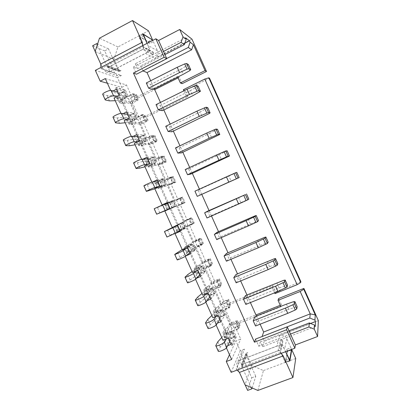<?xml version="1.0" encoding="UTF-8"?>
<svg xmlns="http://www.w3.org/2000/svg" width="411" height="411" viewBox="0 0 411 411"><rect width="100%" height="100%" fill="white"/><g stroke="black" fill="none" stroke-linecap="round" stroke-linejoin="round"><path stroke-width="0.31" stroke-dasharray="2.06 1.54" d="M184.298 221.087L177.48 205.932L182.32 203.743L179.766 198.066L174.932 200.265L168.114 185.099L172.939 182.874L170.385 177.198L165.566 179.432L158.749 164.266L163.552 162.001L160.999 156.319L156.201 158.6L149.378 143.424L154.161 141.117L151.608 135.44L146.83 137.757L140.002 122.581L144.775 120.233L142.216 114.551L137.454 116.909L130.626 101.728L135.378 99.344L132.825 93.657L128.078 96.056L125.293 89.865L116.421 87.415L119.329 93.883L124.271 91.376L126.937 97.309L121.995 99.801L129.121 115.65L134.078 113.189L136.745 119.118L131.782 121.574L138.908 137.418L143.886 134.998L146.552 140.927L141.569 143.336L148.695 159.175L153.688 156.797L156.355 162.725L151.356 165.094L158.476 180.927L163.491 178.595L166.152 184.518L161.133 186.841L168.253 202.674L173.288 200.383L175.949 206.307L170.914 208.588L178.03 224.411L183.08 222.166L185.746 228.09L180.686 230.324L187.801 246.148L192.872 243.944L195.538 249.867L190.463 252.056L197.573 267.874L202.664 265.712L205.325 271.635L200.229 273.783L207.339 289.596L212.451 287.479L215.112 293.397L209.995 295.499L217.106 311.307L222.233 309.236L224.894 315.155L219.762 317.215L226.867 333.018L232.015 330.989L234.671 336.902L229.523 338.921L232.395 345.302L236.371 336.897L233.623 330.783L238.56 328.836L236.012 323.169L231.08 325.127L224.272 309.986L229.194 307.998L226.646 302.332L221.724 304.33L214.917 289.185L219.823 287.161L217.275 281.489L212.374 283.528L205.562 268.383L210.453 266.313L207.899 260.641L203.019 262.721L196.206 247.571L201.077 245.465L198.528 239.788L193.658 241.909L186.846 226.754L191.701 224.606L189.147 218.929L184.298 221.087L187.026 219.644L180.342 204.77L185.094 202.623L182.592 197.059L177.845 199.217L171.156 184.344L175.887 182.155L173.385 176.586L168.659 178.785L161.97 163.907L166.686 161.682L164.179 156.113L159.468 158.348L152.779 143.465L157.48 141.204L154.973 135.63L150.277 137.906L143.583 123.017L148.268 120.716L146.609 117.032L187.925 96.662L185.078 90.333L209.512 78.213M179.89 230.787L187.118 246.857L192.692 244.437L195.04 249.662L189.461 252.071L196.884 268.578L202.479 266.205L204.827 271.43L199.227 273.793L206.651 290.294L212.266 287.967L214.614 293.187L208.994 295.504L216.412 312L222.048 309.719L224.396 314.944L218.755 317.21L226.168 333.701L231.825 331.472L234.172 336.691L228.511 338.905L231.537 345.636L235.544 337.215L236.371 336.897M235.544 337.215L232.652 330.773L238.082 328.63L235.832 323.632L230.407 325.784L223.301 309.986L228.716 307.798L226.466 302.799L221.056 304.993L213.951 289.19L219.346 286.96L217.095 281.961L211.706 284.201L204.601 268.393L209.975 266.117L207.725 261.113L202.356 263.4L195.246 247.586L200.599 245.269L198.349 240.265L193 242.593L185.885 226.774L191.223 224.416L188.973 219.407L183.64 221.781L176.525 205.962L181.847 203.553L179.597 198.549L174.279 200.964L167.164 185.14L172.466 182.69L170.211 177.68L164.919 180.141L157.798 164.308L163.08 161.816L160.829 156.807L155.553 159.309L148.433 143.475L153.693 140.937L151.438 135.928L146.182 138.476L139.062 122.637L144.302 120.058L142.052 115.044L136.812 117.633L129.686 101.789L134.911 99.169L132.655 94.15L127.436 96.785L124.502 90.266L125.293 89.865M169.969 208.726L177.347 225.136L182.9 222.664L182.181 223.05L184.539 228.305L179.951 230.612M179.838 230.679L179.689 230.35L185.248 227.889L182.9 222.664M231.537 345.636L232.395 345.302M124.502 90.266L115.604 87.836L116.421 87.415M115.604 87.836L118.666 94.648L124.096 91.889L123.079 91.622L125.447 96.883L122.961 98.137L116.698 96.683M167.385 202.988L160.146 186.882L165.664 184.328L163.311 179.098L157.798 181.662L150.364 165.14L155.861 162.535L153.509 157.305L148.017 159.92L140.583 143.388L146.059 140.737L143.711 135.507L138.235 138.168L130.801 121.63L136.257 118.933L133.904 113.703L128.453 116.411L121.014 99.868L126.449 97.124L124.096 91.889M167.462 203.157L167.575 203.399L173.108 200.887L172.337 201.164L174.701 206.414L169.979 208.439M170.036 208.562L175.456 206.111L173.108 200.887M255.585 339.07L258.812 346.242L260.291 341.875L262.501 346.781L264.252 341.305L262.11 336.542M260.122 324.197L256.598 316.357L237.64 323.873L238.673 321.803L255.961 314.944M229.194 307.998L229.944 306.755L229.014 304.685L247.91 297.03L250.402 302.568M256.454 316.038L256.598 316.357L280.898 306.729L281.443 304.828L278.607 298.514M274.646 292.812L272.133 287.217L247.91 297.03L246.975 294.949M240.676 280.934L237.496 273.854M230.951 259.295L228.013 252.755M221.221 237.645L218.524 231.65M211.49 215.996L209.035 210.54M201.822 194.49L199.417 189.137M192.333 173.365L189.682 167.467M182.833 152.24L179.936 145.797M173.334 131.104L170.195 124.117M163.835 109.963L162.797 107.661L186.265 96.082L183.892 90.8M132.825 93.657L136.55 94.653L138.06 98.013L135.841 97.458L154.089 88.283L154.331 88.817M160.449 102.431L162.797 107.661L144.492 116.698L143.634 114.787L138.903 117.13L137.454 116.909M177.722 77.062L177.475 76.518L154.089 88.283L150.698 80.736M142.936 70.913L140.516 66.012L135.291 63.782L137.505 68.714L133.287 67.003L136.519 74.196M146.29 82.971L150.616 84.466L152.892 89.541M156.021 104.625L160.115 105.601L162.391 110.672M165.751 126.275L169.609 126.732L171.89 131.803M175.482 147.914L179.104 147.857L181.385 152.923M185.207 169.548L188.598 168.972L190.874 174.038M194.927 191.177L198.087 190.082L200.363 195.153M254.964 316.629L257.235 321.69L255.529 326.005M245.49 295.555L247.761 300.616L279.12 287.952L287.495 285.172M245.824 304.412L247.761 300.616M236.012 274.471L238.288 279.531L269.539 266.621L277.831 263.667M236.12 282.814L238.288 279.531M226.533 253.387L228.809 258.447L268.167 242.151M226.404 261.211L228.809 258.447M217.054 232.292L219.33 237.353L258.504 220.63M216.695 239.603L219.33 237.353M207.57 211.192L209.846 216.253L248.835 199.104M206.98 217.989L209.846 216.253M185.263 256.387L186.065 255.801M195.559 279.28L195.323 278.75L196.73 278.16M205.854 302.167L205.469 301.314L207.118 300.636M216.145 325.05L215.611 323.868L217.404 323.149M226.43 347.922L225.752 346.411L227.643 345.677M113.071 90.965L111.278 91.879L110.626 90.425M123.156 113.642L121.451 114.494L120.942 113.374M133.185 136.339L131.618 137.104L131.258 136.308M143.095 159.083L141.78 159.704L141.574 159.242M152.651 181.97L151.88 182.165M300.883 281.689L275.617 291.867L272.781 285.547L230.15 302.84L228.567 299.326L223.738 301.289L217.059 286.436L221.878 284.443L219.376 278.884L214.563 280.888L207.884 266.03L212.682 263.996L210.185 258.437L205.387 260.476L198.708 245.614L203.491 243.543L200.989 237.979L196.211 240.06L189.528 225.197L194.29 223.086L191.788 217.522L187.026 219.644M118.666 94.648L127.436 96.785M121.014 99.868L129.686 101.789M128.453 116.411L136.812 117.633M130.801 121.63L139.062 122.637M138.235 138.168L146.182 138.476M140.583 143.388L148.433 143.475M148.017 159.92L155.553 159.309M150.364 165.14L157.798 164.308M157.798 181.662L164.919 180.141M160.146 186.882L167.164 185.14M167.575 203.399L174.279 200.964M177.347 225.136L183.64 221.781M169.918 208.618L176.525 205.962M135.378 99.344L136.848 99.693L135.841 97.458M136.55 94.653L131.885 97.001L128.078 96.056M142.216 114.551L143.634 114.787M144.775 120.233L148.268 120.716M146.609 117.032L144.492 116.698M143.583 123.017L140.002 122.581M151.608 135.44L154.973 135.63M150.277 137.906L146.83 137.757M154.161 141.117L157.48 141.204M152.779 143.465L149.378 143.424M160.999 156.319L164.179 156.113M159.468 158.348L156.201 158.6M163.552 162.001L166.686 161.682M161.97 163.907L158.749 164.266M170.385 177.198L173.385 176.586M168.659 178.785L165.566 179.432M172.939 182.874L175.887 182.155M171.156 184.344L168.114 185.099M179.766 198.066L182.592 197.059M177.845 199.217L174.932 200.265M182.32 203.743L185.094 202.623M180.342 204.77L177.48 205.932M138.903 117.13L132.131 102.062L130.626 101.728M132.131 102.062L136.848 99.693M177.475 76.518L179.237 77.33L182.083 83.664M138.06 98.013L154.706 89.655M178.097 77.905L179.237 77.33M116.39 89.269L124.271 91.376M119.164 95.434L126.937 97.309M119.329 93.883L111.278 91.879M186.265 96.082L187.925 96.662M129.121 115.65L121.451 114.494M126.583 111.931L134.078 113.189M129.352 118.096L136.745 119.118M131.782 121.574L124.214 120.644M138.908 137.418L131.618 137.104M136.771 134.587L143.886 134.998M139.54 140.752L146.552 140.927M141.569 143.336L134.382 143.254M148.695 159.175L141.78 159.704M146.958 157.238L153.688 156.797M149.727 163.398L156.355 162.725M151.356 165.094L144.544 165.854M158.476 180.927L151.942 182.299M157.141 179.879L163.491 178.595M159.91 186.039L166.152 184.518M161.133 186.841L154.706 188.444M168.253 202.674L167.508 202.942M167.318 202.515L173.288 200.383M170.087 208.67L175.949 206.307M170.914 208.588L164.868 211.033M150.616 84.466L180.85 69.192L183.157 74.329M188.433 64.63L180.85 69.192M160.115 105.601L190.463 90.584L192.764 95.717M198.123 86.197L190.463 90.584M169.609 126.732L200.065 111.972L202.371 117.104M207.807 107.754L200.065 111.972M179.104 147.857L209.672 133.349L211.973 138.481M217.486 129.311L209.672 133.349M188.598 168.972L219.274 154.721L221.575 159.853M227.165 150.858L219.274 154.721M198.087 190.082L228.87 176.088L231.172 181.215M236.839 172.399L228.87 176.088M185.556 37.822L135.291 63.782M184.837 43.206L140.516 66.012M153.087 54.077L153.503 52.839L153.133 52.012C153.488 53.065 153.211 53.892 152.291 54.488L153.087 54.077L143.501 49.043L143.942 47.733L143.552 46.854L153.133 52.012M114.612 72.947L103.099 69.017L105.956 71.853L110.276 71.663L121.445 75.47L117.33 75.639L114.612 72.947L104.697 50.892L108.53 48.868L118.466 70.959L118.897 71.401L119.606 71.38L120.993 70.661L119.57 70.697L118.712 69.824L107.266 65.662L108.17 66.587L109.665 66.541L142.555 49.412C143.521 48.781 143.814 47.907 143.434 46.792L138.553 35.932L142.725 33.733M107.266 65.662L109.984 71.704L150.375 50.759L147.051 43.366M118.712 69.824L113.929 59.184L117.962 46.936L148.515 30.84M117.962 46.936L99.462 38.208M142.771 45.595L142.946 46.772L101.008 68.652L100.942 67.44M113.929 59.184L95.136 51.565M101.008 68.652L109.984 71.704M120.993 70.661L109.794 66.592L142.668 49.474L152.291 54.488M97.273 44.969L107.137 66.911L107.595 67.373L108.334 67.353L109.665 66.541M142.555 49.412L143.501 49.043M108.53 48.868L97.577 44.023M104.697 50.892L92.639 45.76M103.099 69.017L95.182 51.416M143.434 46.792L139.288 36.656L148.135 41.747L149.404 43.71L153.37 41.645L152.712 40.406M110.276 71.663L145.468 53.415C148.366 51.524 149.244 48.904 148.119 45.554L147.117 43.33M153.37 41.645L157.475 50.784C158.543 53.959 157.701 56.441 154.947 58.228L191.978 39.168M145.468 53.415L154.947 58.228M138.553 35.932L148.51 41.722L149.404 43.71M148.51 41.722L152.234 39.775M150.375 50.759L142.946 46.772M107.389 83.238L121.841 87.338L117.433 77.535L121.445 75.47M117.433 77.535L95.337 70.368M163.506 51.421L133.287 67.003M164.939 54.612L137.505 68.714M121.995 99.801L114.042 98.029M105.293 78.578L126.475 84.974L131.885 97.001M178.03 224.411L172.26 227.473M121.841 87.338L126.475 84.974M183.388 89.675L185.078 90.333M166.686 58.506L142.668 70.805M167.734 209.733L184.262 202.587L182.001 197.681L179.597 198.549M184.215 202.608L181.847 203.553M178.775 205.089L176.571 200.188L167.241 203.702L169.558 208.86M176.571 200.188L182.001 197.681M175.456 206.111L174.701 206.414M172.337 201.164L169.805 202.315L172.168 207.56M169.805 202.315L167.585 203.116M159.879 212.908L157.464 207.534L154.182 208.726M157.464 207.534L164.76 204.606L167.118 209.846M164.76 204.606L167.241 203.702M143.907 185.885L154.942 182.777L157.3 188.017L159.961 187.359L158.04 188.413L160.871 187.704L167.56 185.51L175.04 182.073L172.769 177.156L170.211 177.68M174.988 182.083L172.466 182.69M169.594 184.667L167.39 179.766L158.605 182.664L155.733 183.291L157.572 182.207L159.894 187.365M167.39 179.766L172.769 177.156M165.664 184.328L162.33 185.69L158.795 186.553M163.311 179.098L162.489 179.268L164.852 184.524M162.489 179.268L159.971 180.439L162.33 185.69M159.971 180.439L157.613 180.932M147.39 185.14L149.81 190.514M154.88 188.824L157.3 188.017M154.942 182.777L157.572 182.207M133.626 163.039L137.315 162.741L145.124 160.942L147.482 166.183L150.303 165.869L148.433 167.051L151.428 166.702L154.829 165.448L158.353 165.042L165.813 161.554L163.542 156.622L160.829 156.807M165.756 161.549L163.08 161.816M160.408 164.246L158.204 159.345L156.144 160.126L152.573 160.434L149.162 161.662L146.126 161.924L147.903 160.706L150.226 165.864M158.204 159.345L163.542 156.622M155.861 162.535L152.491 163.809L147.816 164.302M153.509 157.305L152.64 157.367L155.004 162.622M152.64 157.367L150.133 158.559L152.491 163.809M150.133 158.559L147.636 158.744M137.315 162.741L139.735 168.12M144.975 166.809L147.482 166.183M145.124 160.942L147.903 160.706M123.346 140.182L127.235 140.336L135.301 139.098L137.659 144.343L140.634 144.379L138.82 145.684L141.98 145.7L145.432 144.544L149.147 144.564L156.586 141.03L154.305 136.082L151.438 135.928M156.524 141.014L153.693 140.937M151.222 143.814L149.018 138.913L146.938 139.648L143.172 139.529L139.714 140.654L136.514 140.557L138.235 139.195L140.552 144.359M149.018 138.913L154.305 136.082M146.059 140.737L145.155 140.716L142.653 141.929L137.325 141.826M143.711 135.507L142.792 135.455L145.155 140.716M142.792 135.455L140.29 136.673L142.653 141.929M140.29 136.673L137.654 136.55M127.235 140.336L129.655 145.715M135.07 144.785L137.659 144.343M135.301 139.098L138.235 139.195M113.066 117.32L117.156 117.921L125.473 117.253L127.831 122.493L130.965 122.879L129.208 124.312L132.532 124.687L136.026 123.634L139.94 124.081L142.036 123.382L147.354 120.495L145.068 115.542L142.052 115.044M147.287 120.469L144.302 120.058M142.036 123.382L139.827 118.476L137.726 119.164L133.77 118.615L130.266 119.647L126.901 119.18L128.556 117.685L130.878 122.848M139.827 118.476L145.068 115.542M136.257 118.933L135.301 118.805L132.81 120.038L126.984 119.272M133.904 113.703L132.938 113.544L135.301 118.805M132.938 113.544L130.446 114.782L132.81 120.038M130.446 114.782L127.667 114.345M117.156 117.921L119.575 123.3M125.165 122.755L127.831 122.493M125.473 117.253L128.556 117.685M102.776 94.453L107.071 95.501L115.645 95.398L118.003 100.644L121.296 101.373L119.596 102.93L123.079 103.67L126.624 102.719L130.724 103.598L132.845 102.94L138.122 99.96L135.83 94.992L132.655 94.15M138.05 99.924L134.911 99.169M132.845 102.94L130.636 98.034L128.515 98.676L124.363 97.7L120.813 98.63L117.284 97.797L118.882 96.164L121.204 101.327M130.636 98.034L134.829 95.922L135.83 94.992M126.449 97.124L125.447 96.883M123.079 91.622L120.598 92.881L122.961 98.137M120.598 92.881L117.68 92.141M107.071 95.501L109.496 100.885M115.255 100.721L118.003 100.644M115.645 95.398L118.882 96.164M291.491 349.478L290.89 347.711L286.719 349.299L287.346 351.554L285.419 361.588L284.504 360.514L288.835 358.885M281.114 353.409L280.328 352.474L282.208 344.135L239.783 360.344L242.49 366.36L242.336 365.343L243.42 363.992L278.021 350.845C279.131 350.542 279.978 350.902 280.559 351.919L285.419 362.738L289.827 361.089M251.357 387.609L241.473 365.626L241.396 365.117L241.935 364.444L278.925 350.383L280.194 350.922L284.504 360.514M290.89 347.711L286.801 338.607C285.142 335.715 282.732 334.698 279.572 335.566L276.968 346.026C280.302 345.122 282.84 346.196 284.587 349.252L285.681 351.677M276.968 346.026L240.003 360.149L244.478 349.103C242.793 349.807 241.776 351.051 241.421 352.833L241.827 355.854L251.707 377.822L247.633 390.399M240.003 360.149C238.236 360.884 237.162 362.189 236.793 364.059L237.219 367.244L245.162 384.902M251.707 377.822L255.76 376.306L252.164 387.963M255.76 376.306L245.865 354.303L246.307 353.177L247.766 352.617L243.42 363.992M242.49 366.36L246.877 354.868L246.739 353.907L247.766 352.617M257.851 390.45L263.456 370.563L251.645 365.466L245.018 384.84M263.456 370.563L295.725 358.474M286.719 349.299L287.608 351.282L291.538 349.792M287.608 351.282L285.419 362.738M278.021 350.845L280.6 340.015C281.648 339.733 282.455 340.067 283.004 341.032L280.559 351.919M280.6 340.015L281.427 339.697L282.634 340.205L283.004 341.032M231.825 331.472L231.352 332.401L228.763 333.419L231.121 338.659L229.77 341.387M231.352 332.401L233.71 337.647L231.121 338.659M228.763 333.419L225.747 339.203M218.22 351.097L220.245 347.115L225.958 340.683L227.524 337.59L225.213 337.78L226.898 334.528L229.939 332.478L231.922 328.651L233.808 327.485L239.551 325.558L238.082 328.63M217.83 341.752L220.245 347.115M221.74 337.488L223.605 335.453L225.958 340.683M223.605 335.453L225.182 332.55L227.499 337.698M225.238 337.672L222.911 332.663L225.182 332.55M222.937 332.561L224.637 329.504L226.168 328.481L228.424 333.501M233.808 327.485L231.609 322.594L229.718 323.745L227.689 327.469L226.168 328.481M231.609 322.594L237.337 320.642L235.832 323.632M222.048 309.719L221.524 310.546L218.945 311.584L221.303 316.824L219.813 319.244M221.524 310.546L223.882 315.792L221.303 316.824M218.945 311.584L215.693 316.588M207.966 328.302L210.191 324.762L216.155 318.89L217.881 316.146L215.621 316.46L217.476 313.572L220.558 311.62L222.736 308.219L224.642 307.099L230.34 305.075L228.716 307.798M207.776 319.398L210.191 324.762M211.855 315.514L213.807 313.66L216.155 318.89M213.807 313.66L215.534 311.091L217.851 316.239M215.657 316.367L213.319 311.343L215.534 311.091M213.355 311.25L215.21 308.543L216.761 307.577L219.022 312.591M224.642 307.099L222.438 302.203L220.532 303.313L218.308 306.611L216.761 307.577M222.438 302.203L228.131 300.158L226.466 302.799M212.266 287.967L211.691 288.681L209.122 289.745L211.48 294.985L209.851 297.096M211.691 288.681L214.049 293.927L211.48 294.985M209.122 289.745L205.69 293.947M197.706 305.496L200.131 302.404L206.353 297.096L208.238 294.697L206.029 295.134L208.048 292.611L211.177 290.757L213.545 287.782L221.128 284.592L219.346 286.96M197.722 297.035L200.131 302.404M201.971 293.536L204 291.861L206.353 297.096M204 291.861L205.88 289.627L208.197 294.779M206.07 295.052L203.728 290.017L205.88 289.627M203.769 289.94L205.783 287.577L207.36 286.657L209.615 291.682M215.472 286.708L213.273 281.812L211.341 282.876L208.927 285.748L207.36 286.657M213.273 281.812L218.919 279.67L217.095 281.961M202.479 266.205L199.299 267.895L201.657 273.14L199.89 274.938M201.858 266.811L204.216 272.061L201.657 273.14M199.299 267.895L195.811 271.239M187.447 282.686L190.072 280.04L196.55 275.293L198.585 273.243L196.437 273.803L198.616 271.64L201.791 269.883L204.354 267.34L211.917 264.098L209.975 266.117M187.657 274.671L190.072 280.04M192.081 271.548L194.198 270.058L196.55 275.293M194.198 270.058L196.227 268.152L198.544 273.31M196.484 273.736L194.136 268.681L196.227 268.152M194.182 268.619L196.355 266.605L197.948 265.737L200.208 270.762M206.301 266.313L204.097 261.417L202.145 262.429L199.541 264.874L197.948 265.737M204.097 261.417L209.708 259.182L207.725 261.113M192.692 244.437L189.471 246.04L191.829 251.285L189.923 252.78M192.019 244.935L194.382 250.186L191.829 251.285M189.471 246.04L186.301 248.362M177.182 259.865L180.013 257.666L186.743 253.484L188.937 251.779L186.841 252.467L189.183 250.664L192.405 249.009L195.158 246.888L202.7 243.6L200.599 245.269M177.598 252.297L180.013 257.666M182.191 249.559L184.385 248.249L186.743 253.484M184.385 248.249L186.568 246.677L188.885 251.83M186.892 252.411L184.539 247.345L186.568 246.677M184.59 247.294L188.541 244.812L190.796 249.837M197.126 245.906L194.927 241.01L188.541 244.812M194.927 241.01L200.491 238.678L198.349 240.265M182.181 223.05L179.638 224.18L182.001 229.425M179.638 224.18L177.562 225.29M166.917 237.039L185.962 226.435L193.483 223.096L191.223 224.416M167.529 229.919L169.949 235.292M174.356 226.538L176.93 231.665M174.577 226.43L176.905 225.192L179.222 230.35M177.3 231.085L174.937 225.999L176.905 225.192M174.999 225.963L179.124 223.877L181.385 228.901M187.95 225.5L185.751 220.604L179.124 223.877M185.751 220.604L191.269 218.174L188.973 219.407M240.769 202.577L238.467 197.45M250.361 223.928L248.059 218.806M259.952 245.275L257.651 240.152M269.539 266.621L267.237 261.499M279.12 287.952L276.824 282.835M257.235 321.69L288.702 309.283L297.153 306.678M288.702 309.283L286.405 304.166M280.256 305.296L281.443 304.828M280.898 306.729L280.754 306.406M246.877 354.868L251.645 365.466M237.07 370.085L236.186 369.212L239.783 360.344M282.208 344.135L285.609 351.708M280.328 352.474L236.186 369.212M244.478 349.103L240.276 350.722L235.883 340.95L240.723 339.065L235.405 327.238L240.255 325.322L238.673 321.803M318.361 320.611L279.572 335.566M235.405 327.238L233.623 330.783M238.56 328.836L240.255 325.322M236.012 323.169L236.71 321.803L231.809 323.75L231.08 325.127M237.64 323.873L236.71 321.803M231.809 323.75L225.053 308.728L224.272 309.986M225.053 308.728L229.944 306.755M228.511 338.905L232.652 330.773M234.172 336.691L233.71 337.647M226.168 333.701L230.407 325.784M218.755 317.21L223.301 309.986M224.396 314.944L223.882 315.792M216.412 312L221.056 304.993M208.994 295.504L213.951 289.19M214.614 293.187L214.049 293.927M206.651 290.294L211.706 284.201M199.227 273.793L204.601 268.393M204.827 271.43L204.216 272.061M196.884 268.578L202.356 263.4M189.461 252.071L195.246 247.586M195.04 249.662L194.382 250.186M187.118 246.857L193 242.593M179.689 230.35L185.885 226.774M185.248 227.889L184.539 228.305M310.552 323.447L264.252 341.305M315.222 326.545L262.501 346.781M289.015 330.783L260.291 341.875M290.49 334.056L258.812 346.242M231.157 372.325L240.276 350.722M229.482 354.703L235.883 340.95M231.629 359.486L240.723 339.065M229.523 338.921L225.752 346.411M231.095 344.331L234.671 336.902M228.331 338.186L232.015 330.989M226.867 333.018L222.993 340.282M219.762 317.215L215.611 323.868M220.933 321.741L224.894 315.155M218.169 315.591L222.233 309.236M217.106 311.307L212.852 317.734M209.995 295.499L205.469 301.314M210.771 299.141L215.112 293.397M208.007 292.992L212.451 287.479M207.339 289.596L202.71 295.175M200.229 273.783L195.323 278.75M200.604 276.531L205.325 271.635M197.84 270.381L202.664 265.712M197.573 267.874L192.564 272.616M190.463 252.056L185.171 256.187M190.432 253.921L195.538 249.867M187.668 247.766L192.872 243.944M187.801 246.148L182.412 250.047M180.686 230.324L180.003 230.72M180.259 231.301L185.746 228.09M177.495 225.146L183.08 222.166M189.147 218.929L191.788 217.522M191.701 224.606L194.29 223.086M189.528 225.197L186.846 226.754M196.211 240.06L193.658 241.909M198.528 239.788L200.989 237.979M201.077 245.465L203.491 243.543M198.708 245.614L196.206 247.571M205.387 260.476L203.019 262.721M207.899 260.641L210.185 258.437M210.453 266.313L212.682 263.996M207.884 266.03L205.562 268.383M214.563 280.888L212.374 283.528M217.275 281.489L219.376 278.884M219.823 287.161L221.878 284.443M217.059 286.436L214.917 289.185M223.738 301.289L221.724 304.33M226.646 302.332L228.567 299.326M229.014 304.685L230.15 302.84M275.005 293.608L275.617 291.867M272.133 287.217L272.781 285.547M189.774 70.635L187.457 65.472M199.433 92.141L197.116 86.978M209.086 113.636L206.769 108.478M218.739 135.127L216.427 129.968M228.393 156.612L226.076 151.459M238.041 178.091L235.724 172.939M153.503 52.839L143.942 47.733M119.606 71.38L108.334 67.353M118.466 70.959L107.137 66.911M143.716 35.942L139.617 38.1M143.562 34.498L139.411 36.687M157.475 50.784L148.119 45.554M148.135 41.747L152.106 39.672M176.761 205.978L174.552 201.066M183.044 203.157L180.835 198.251M154.372 208.665L156.832 214.136M166.316 204.164L168.602 209.245M167.709 209.749L165.402 204.627M170.308 208.696L168.042 203.656M169.712 202.942L171.973 207.966M171.366 202.227L173.622 207.242M167.56 185.51L165.35 180.599M173.848 182.705L171.639 177.793M144.112 185.864L146.573 191.336M156.689 182.746L159 187.889M158.107 188.402L155.805 183.28M160.871 187.704L158.605 182.664M160.29 181.996L162.55 187.026M161.975 181.333L164.225 186.347M158.353 165.042L156.144 160.126M164.647 162.247L162.443 157.336M133.852 163.054L136.318 168.531M147.051 161.323L149.363 166.465M148.51 167.056L146.203 161.934M151.428 166.702L149.162 161.662M150.873 161.045L153.133 166.075M152.573 160.434L154.829 165.448M149.147 144.564L146.938 139.648M155.45 141.78L153.241 136.868M123.593 140.243L126.054 145.715M137.413 139.889L139.725 145.032M138.903 145.705L136.601 140.577M141.98 145.7L139.714 140.654M141.446 140.089L143.711 145.119M143.172 139.529L145.432 144.544M139.94 124.081L137.726 119.164M146.244 121.312L144.035 116.4M113.328 117.418L115.789 122.899M127.77 118.45L130.087 123.598M129.301 124.343L126.994 119.216M132.532 124.687L130.266 119.647M132.023 119.128L134.284 124.158M133.77 118.615L136.026 123.634M130.724 103.598L128.515 98.676M137.038 100.834L134.829 95.922M103.058 94.592L105.524 100.068M118.127 97.006L120.444 102.154M119.688 102.976L117.382 97.849M123.079 103.67L120.813 98.63M122.591 98.162L124.857 103.192M124.363 97.7L126.624 102.719M285.419 361.588L289.806 359.944M291.533 349.972L287.346 351.554M286.801 338.607L284.587 349.252M241.827 355.854L237.219 367.244M245.865 354.303L241.473 365.626M246.307 353.177L241.935 364.444M281.427 339.697L278.925 350.383M282.634 340.205L280.194 350.922M215.842 345.327L218.298 350.788M224.057 332.556L226.363 337.688M226.898 334.528L224.637 329.504M227.689 327.469L229.939 332.478M231.922 328.651L229.718 323.745M238.164 325.759L235.96 320.863M239.531 325.64L237.317 320.724M205.603 322.568L208.058 328.029M214.439 311.173L216.751 316.306M217.476 313.572L215.21 308.543M218.308 306.611L220.558 311.62M222.736 308.219L220.532 303.313M228.984 305.342L226.78 300.441M230.319 305.152L228.105 300.23M195.364 299.804L197.819 305.265M204.822 289.781L207.129 294.918M208.048 292.611L205.783 287.577M208.927 285.748L211.177 290.757M213.545 287.782L211.341 282.876M219.803 284.915L217.599 280.014M221.103 284.653L218.888 279.732M185.12 277.029L187.58 282.496M195.199 268.388L197.511 273.521M198.616 271.64L196.355 266.605M199.541 264.874L201.791 269.883M204.354 267.34L202.145 262.429M210.617 264.484L208.408 259.577M211.881 264.15L209.672 259.228M174.87 254.25L177.331 259.716M185.577 246.985L187.884 252.123M189.183 250.664L186.918 245.629M190.149 244L192.405 249.009M195.158 246.888L192.949 241.981M201.426 244.047L199.222 239.14M202.664 243.641L200.45 238.719M164.621 231.46L167.082 236.931M175.949 225.577L178.261 230.715M179.751 229.682L177.485 224.647M180.763 223.116L183.013 228.126M185.962 226.435L183.753 221.524M192.235 223.605L190.031 218.698M193.437 223.127L191.228 218.2M247.684 199.566L245.367 194.413M257.327 221.031L255.01 215.883M266.965 242.495L264.653 237.342M276.603 263.949L274.291 258.802M286.236 285.398L283.924 280.251M295.869 306.837L293.557 301.695M119.57 70.697L108.17 66.587M107.595 67.373L118.897 71.401M105.956 71.853L117.33 75.639M143.131 34.637L139.288 36.656M184.262 202.587L182.047 197.665M167.308 203.681L169.625 208.839M167.59 209.656L165.335 204.647M175.04 182.073L172.826 177.151M157.644 182.201L159.961 187.359M158.04 188.413L155.733 183.291M165.813 161.554L163.599 156.627M147.981 160.711L150.303 165.869M148.433 167.051L146.126 161.924M156.586 141.03L154.372 136.103M138.317 139.216L140.634 144.379M138.82 145.684L136.514 140.557M147.354 120.495L145.14 115.568M128.648 117.721L130.965 122.879M129.208 124.312L126.901 119.18M138.122 99.96L135.907 95.033M118.974 96.21L121.296 101.373M119.596 102.93L117.284 97.797M285.332 361.711L289.416 360.18M245.793 353.814L241.396 365.117M242.336 365.343L246.739 353.907M225.213 332.448L227.524 337.59M225.213 337.78L222.911 332.663M239.551 325.558L237.337 320.642M215.57 311.004L217.881 316.146M215.621 316.46L213.319 311.343M230.34 305.075L228.131 300.158M205.921 289.55L208.238 294.697M206.029 295.134L203.728 290.017M221.128 284.592L218.919 279.67M196.273 268.09L198.585 273.243M196.437 273.803L194.136 268.681M211.917 264.098L209.708 259.182M186.62 246.631L188.937 251.779M186.841 252.467L184.539 247.345M202.7 243.6L200.491 238.678M176.961 225.161L179.283 230.314M177.244 231.121L174.937 225.999M193.483 223.096L191.269 218.174M241.421 352.833L236.793 364.059"/><path stroke-width="0.62" d="M110.626 90.425L105.293 78.578L100.212 81.203L95.337 70.368L155.841 38.773L164.153 57.283L133.441 73.045L254.435 342.199L255.585 339.07L287.227 326.802L295.381 344.942L317.585 336.506L318.361 320.611L303.899 288.399L303.76 289.257L315.278 314.908L314.918 320.128L309.822 318.022L262.105 336.527L263.636 332.016L260.122 324.197M250.402 302.568L256.454 316.038M246.975 294.949L240.676 280.934M237.496 273.854L230.951 259.295M228.013 252.755L221.221 237.645M218.524 231.65L211.49 215.996M209.035 210.54L201.822 194.49M199.417 189.137L192.333 173.365M189.682 167.467L182.833 152.24M179.936 145.797L173.334 131.104M170.195 124.117L163.835 109.963M154.331 88.817L160.449 102.431M150.698 80.736L147.03 72.572L142.936 70.913M133.441 73.045L136.519 74.196L166.779 58.701L164.153 57.283M177.223 67.301L146.29 82.971L148.628 88.17L152.892 89.541L183.157 74.329L189.774 70.635L190.735 69.757L188.87 68.714L187.082 69.166L179.586 72.562L177.223 67.301L184.719 63.905L186.512 63.464L188.87 68.714M187.072 89.223L156.021 104.625L158.358 109.819L162.391 110.672L192.764 95.717L200.429 91.329L198.693 90.584L189.435 94.484L187.072 89.223L196.335 85.334L198.693 90.584M196.92 111.14L165.751 126.275L168.089 131.469L171.89 131.803L209.086 113.636L210.113 112.897L208.516 112.45L199.284 116.395L196.92 111.14L206.158 107.199L208.516 112.45M206.764 133.046L175.482 147.914L177.814 153.108L181.385 152.923L219.798 134.459L218.333 134.305L209.122 138.307L206.764 133.046L215.975 129.059L218.333 134.305M216.602 154.952L185.207 169.548L187.539 174.742L190.874 174.038L229.482 156.016L228.146 156.159L218.96 160.208L216.602 154.952L225.793 150.914L228.146 156.159M226.44 176.848L194.927 191.177L197.259 196.366L239.161 177.567L228.799 182.104L226.44 176.848L235.606 172.759L237.959 178.004M285.398 308.096L253.202 320.821L255.529 326.005L287.757 313.341L285.398 308.096L292.904 304.751L294.425 303.708L296.773 308.944L295.257 310.002L287.757 313.341M253.202 320.821L254.964 316.629L286.405 304.166L293.557 301.695L294.857 301.571L294.425 303.708M275.581 286.241L243.497 299.229L245.824 304.412L277.939 291.486L275.581 286.241L284.628 281.9L286.976 287.135L277.939 291.486M243.497 299.229L245.49 295.555L283.924 280.251L285.193 280.055L284.628 281.9M265.758 264.376L233.787 277.63L236.12 282.814L268.116 269.621L265.758 264.376L274.831 260.086L277.178 265.321L268.116 269.621M233.787 277.63L236.012 274.471L274.291 258.802L275.529 258.534L274.831 260.086M255.93 242.5L224.077 256.027L226.404 261.211L258.288 247.751L255.93 242.5L265.028 238.262L267.381 243.502L258.288 247.751M224.077 256.027L226.533 253.387L264.653 237.342L265.86 237.008L265.028 238.262M246.102 220.625L214.362 234.419L216.695 239.603L248.465 225.875L246.102 220.625L255.221 216.438L257.574 221.673L248.465 225.875M214.362 234.419L217.054 232.292L255.01 215.883L256.187 215.477L255.221 216.438M236.274 198.739L204.647 212.8L206.98 217.989L238.632 203.995L236.274 198.739L245.413 194.603L247.771 199.844L238.632 203.995M204.647 212.8L207.57 211.192L245.413 194.603M186.065 255.801L190.432 253.921L187.668 247.766L182.412 250.047L175.019 233.612L180.259 231.301L177.495 225.146L172.26 227.473L164.868 211.033L170.087 208.67L167.318 202.515L162.104 204.889L154.706 188.444L159.91 186.039L157.141 179.879L152.651 181.97M196.73 278.16L200.604 276.531L197.84 270.381L192.564 272.616L185.263 256.387M207.118 300.636L210.771 299.141L208.007 292.992L202.71 295.175L195.559 279.28M217.404 323.149L220.933 321.741L218.169 315.591L212.852 317.734L205.854 302.167M227.643 345.677L231.095 344.331L228.331 338.186L222.993 340.282L216.145 325.05M254.435 342.199L286.58 329.766L294.862 348.199L231.157 372.325L226.302 361.531L231.629 359.486L226.43 347.922M120.942 113.374L114.042 98.029L119.164 95.434L116.39 89.269L113.071 90.965M131.258 136.308L124.214 120.644L129.352 118.096L126.583 111.931L123.156 113.642M141.574 159.242L134.382 143.254L139.54 140.752L136.771 134.587L133.185 136.339M151.88 182.165L144.544 165.854L149.727 163.398L146.958 157.238L143.095 159.083M300.729 282.506L300.883 281.689L209.512 78.213L208.809 77.807L300.729 282.506L297.132 284.71L275.005 293.608L274.646 292.812M208.809 77.807L204.776 79.051L297.132 284.71M204.776 79.051L183.388 89.675L183.892 90.8M205.038 70.589L180.357 82.93L182.083 83.664L206.492 71.483L205.038 70.589L193.411 44.701L191.634 49.798L147.03 72.572M180.357 82.93L177.722 77.062M154.706 89.655L178.097 77.905M167.508 202.942L162.104 204.889M179.586 72.562L148.628 88.17M190.709 69.736L188.433 64.63M188.382 64.553L186.512 63.464M189.435 94.484L158.358 109.819M200.404 91.314L198.123 86.197M198.076 86.135L196.335 85.334M199.284 116.395L168.089 131.469M210.093 112.886L207.807 107.754M207.766 107.713L206.158 107.199M209.122 138.307L177.814 153.108M219.777 134.454L217.486 129.311M217.455 129.28L215.975 129.059M218.96 160.208L187.539 174.742M229.461 156.016L227.165 150.858M227.139 150.842L225.793 150.914M228.799 182.104L197.259 196.366M236.818 172.399L239.161 177.567L236.818 172.399L235.606 172.759M166.686 58.506L188.3 47.435L190.113 42.21L189.486 40.812L184.837 43.206M189.486 40.812L185.556 37.822L186.204 39.261L184.339 44.635L164.939 54.612M147.051 43.366L142.725 33.733L152.234 39.775M100.942 67.44L100.741 64.034L95.136 51.565L99.462 38.208L132.506 20.55L142.273 42.287L142.771 45.595M152.471 39.651L148.515 30.84L132.506 20.55M100.741 64.034L142.273 42.287M97.577 44.023L96.662 43.617L97.273 44.969M95.182 51.416L92.639 45.76L96.662 43.617M152.712 40.406L152.106 39.672L143.449 34.467L147.117 43.33M155.841 38.773L158.595 40.494L166.779 58.701M206.492 71.483L191.978 39.168L179.705 29.494L158.595 40.494M184.339 44.635L181.102 42.343L163.506 51.421M179.705 29.494L183.003 36.841L186.204 39.261M181.102 42.343L183.003 36.841M100.212 81.203L107.389 83.238M188.3 47.435L191.634 49.798M190.113 42.21L193.411 44.701M169.979 208.439L156.648 214.208L167.734 209.733M167.585 203.116L162.602 204.919L165.073 210.406M156.642 214.198L154.182 208.726L162.602 204.919M158.795 186.553L154.783 187.534C153.498 187.801 145.653 191.372 146.373 191.367L154.88 188.824M157.613 180.932L152.311 182.042L154.783 187.534M146.357 191.336L143.907 185.885C143.162 185.844 151.007 182.258 152.311 182.042M147.816 164.302L144.492 164.652C143.115 164.713 135.286 168.325 136.098 168.52L139.735 168.12L144.975 166.809M147.636 158.744L142.021 159.16L144.492 164.652M136.067 168.464L133.626 163.039C132.794 162.792 140.624 159.175 142.021 159.16M137.325 141.826L134.197 141.764C132.727 141.62 124.913 145.263 125.817 145.669L129.655 145.715L135.07 144.785M137.654 136.55L131.726 136.267L134.197 141.764M125.776 145.581L123.346 140.182C122.421 139.73 130.236 136.082 131.726 136.267M126.984 119.272L123.901 118.866C122.339 118.522 114.535 122.201 115.532 122.807L119.575 123.3L125.165 122.755M127.667 114.345L121.43 113.374L123.901 118.866M115.481 122.699L113.066 117.32C112.044 116.662 119.848 112.979 121.43 113.374M116.698 96.683L113.6 95.963C111.946 95.419 104.158 99.128 105.247 99.94L109.496 100.885L115.255 100.721M117.68 92.141L111.129 90.466L113.6 95.963M105.185 99.801L102.776 94.453C101.666 93.59 109.454 89.87 111.129 90.466M291.491 349.478L289.724 360.062L285.681 351.677M239.433 372.423L245.018 384.84L257.851 390.45L292.935 377.545L283.21 355.9L239.433 372.423L237.07 370.085M245.162 384.902L247.633 390.399L251.902 388.821L251.357 387.609M252.164 387.963L251.902 388.821M291.538 349.792L291.784 349.699L295.725 358.474L292.935 377.545M291.784 349.699L289.827 361.089L285.609 351.708M229.77 341.387L226.733 347.511C226.081 349.191 218.143 352.535 218.22 351.097L215.821 345.769M225.747 339.203L224.267 342.029L226.733 347.511M221.74 337.488L217.83 341.752L215.76 345.625C215.662 347.018 223.594 343.663 224.267 342.029M219.813 319.244L216.463 324.675C215.724 326.159 207.796 329.535 207.966 328.302L205.557 322.943M215.693 316.588L213.997 319.198L216.463 324.675M211.855 315.514L207.776 319.398L205.505 322.83C205.315 324.012 213.237 320.626 213.997 319.198M209.851 297.096L206.188 301.838C205.361 303.118 197.45 306.524 197.706 305.496L195.287 300.112M205.69 293.947L203.722 296.357L206.188 301.838M201.971 293.536L197.722 297.035L195.246 300.02C194.963 301.001 202.87 297.585 203.722 296.357M199.89 274.938L195.913 278.992C194.994 280.066 187.097 283.508 187.447 282.686L185.012 277.271M195.811 271.239L193.447 273.505L195.913 278.992M192.081 271.548L187.657 274.671L184.986 277.209C184.611 277.985 192.507 274.533 193.447 273.505M189.923 252.78L185.638 256.135C184.621 257.009 176.74 260.487 177.182 259.865L174.737 254.424M186.301 248.362L183.167 250.648L185.638 256.135M182.191 249.559L174.716 254.388C174.254 254.959 182.135 251.475 183.167 250.648M179.951 230.612L175.353 233.273L166.917 237.039L164.457 231.573M177.562 225.29L172.887 227.786L175.353 233.273M174.356 226.538L164.451 231.557L172.887 227.786M246.513 193.941L248.835 199.109L247.771 199.844M258.504 220.63L257.574 221.673M268.167 242.151L267.381 243.502M277.831 263.667L277.178 265.321M287.495 285.172L286.976 287.135M297.153 306.678L296.773 308.944M315.278 314.908L310.233 313.876L300.179 291.497L303.76 289.257M255.961 314.944L280.256 305.296M280.754 306.406L278.031 300.338L278.607 298.514L303.899 288.399M300.179 291.497L278.031 300.338M263.636 332.016L310.233 313.876L309.822 318.022M308.933 326.961L309.334 322.938L314.579 325.111L314.297 329.19L308.933 326.961L290.49 334.056M314.297 329.19L317.585 336.506M314.579 325.111L315.222 326.545L315.545 321.52L314.918 320.128M281.114 353.409L283.21 355.9M315.545 321.52L310.552 323.447M309.334 322.938L289.015 330.783M286.58 329.766L287.227 326.802M294.862 348.199L295.381 344.942M226.302 361.531L229.482 354.703M180.003 230.72L175.019 233.612M184.719 63.905L187.082 69.166M194.567 85.832L196.931 91.093M204.416 107.754L206.779 113.015M214.259 129.665L216.618 134.926M224.098 151.577L226.461 156.832M233.936 173.478L236.294 178.734M243.769 195.374L246.132 200.625M248.825 199.119L246.497 193.946M253.602 217.26L255.961 222.515M258.498 220.661L256.176 215.492M263.43 239.145L265.789 244.396M268.172 242.197L265.85 237.029M273.258 261.021L275.617 266.271M277.841 263.728L275.519 258.56M283.081 282.891L285.44 288.137M287.51 285.249L285.188 280.086M292.904 304.751L295.257 310.002M297.174 306.77L294.857 301.607M190.735 69.757L188.413 64.578M200.429 91.329L198.102 86.151M210.113 112.897L207.791 107.723M219.798 134.459L217.476 129.285M229.482 156.016L227.16 150.842M143.449 34.467L143.131 34.637M289.416 360.18L289.724 360.062M258.509 220.645L256.187 215.477M268.178 242.177L265.86 237.008M277.846 263.703L275.529 258.534M287.515 285.219L285.193 280.055M297.174 306.734L294.857 301.571"/></g></svg>
